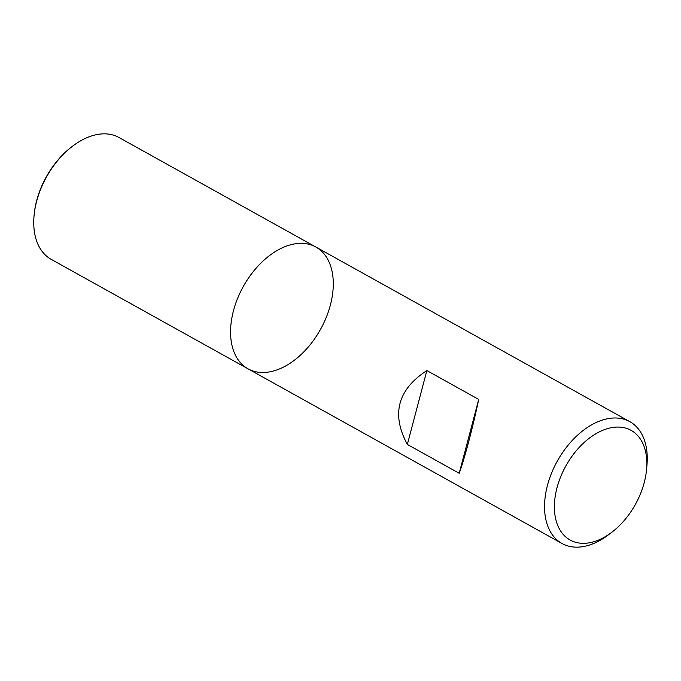<?xml version="1.0" encoding="UTF-8"?>
<svg xmlns="http://www.w3.org/2000/svg" width="681" height="681" viewBox="0 0 681 681"><rect width="100%" height="100%" fill="white"/><g stroke="black" fill="none" stroke-linecap="round" stroke-linejoin="round"><path stroke-width="1.02" d="M611.512 532.499L608.014 535.13A69.709 44.154 -60.9 0 1 578.85 547.098A69.709 44.154 -60.9 0 1 562.012 543.489A69.709 44.154 -60.9 0 1 557.313 461.105A69.709 44.154 -60.9 0 1 629.789 421.641A69.709 44.154 -60.9 0 1 646.95 465.132L646.558 469.498A62.737 39.736 119.1 0 0 609.129 428.179A62.737 39.736 119.1 0 0 555.968 492.15A62.737 39.736 119.1 0 0 585.268 543.268A62.737 39.736 119.1 0 0 611.512 532.499A62.737 39.736 119.1 0 0 646.558 469.498M315.814 246.999L118.988 137.511A69.709 44.154 119.1 0 0 102.15 133.902A69.709 44.154 119.1 0 0 72.986 145.87A69.709 44.154 119.1 0 0 34.05 215.868A69.709 44.154 119.1 0 0 51.211 259.359L248.037 368.838A69.709 44.154 -60.9 0 1 243.338 286.454A69.709 44.154 -60.9 0 1 315.814 246.999A69.709 44.154 119.1 0 0 298.976 243.389A69.709 44.154 119.1 0 0 237.601 298.414A69.709 44.154 119.1 0 0 248.037 368.838A69.709 44.154 119.1 0 0 320.513 329.383A69.709 44.154 119.1 0 0 315.814 246.999L629.789 421.641M459.207 473.286C464.578 458.679 472.725 427.847 478.717 399.424L426.859 370.575C397.619 389.626 391.115 414.252 407.349 444.446L459.207 473.286L478.717 399.424M407.349 444.446L426.859 370.575M72.986 145.87L72.109 146.526A67.972 43.048 119.1 0 0 34.144 214.779L34.05 215.868M248.037 368.838L562.012 543.489"/></g></svg>
